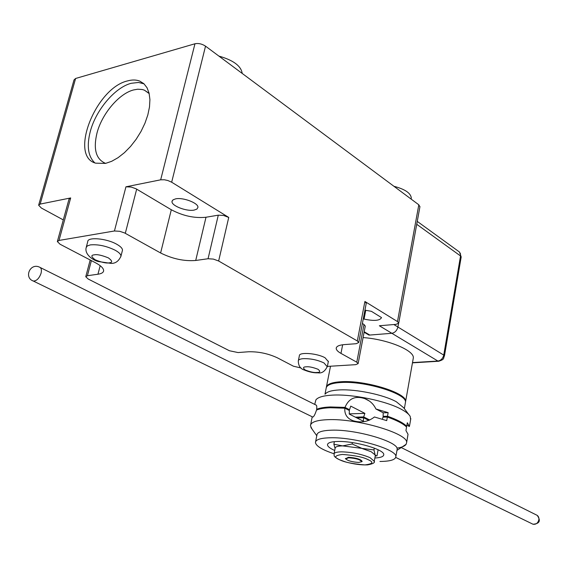 <?xml version="1.0" encoding="UTF-8"?>
<svg xmlns="http://www.w3.org/2000/svg" width="568" height="568" viewBox="0 0 568 568"><rect width="100%" height="100%" fill="white"/><g stroke="black" fill="none" stroke-linecap="round" stroke-linejoin="round"><path stroke-width="0.85" d="M326.273 387.575C326.692 384.28 331.598 382.335 340.999 381.731C365.281 379.956 407.497 393.12 405.602 401.555L405.445 402.464M334.083 453.718L335.141 448.23C335.262 446.767 337.754 445.986 342.632 445.887L352.16 443.998L362.774 448.755L371.16 451.73L376.257 455.841L376.982 455.905L378.103 449.75M335.092 448.457L333.877 444.226L342.632 445.887L373.978 449.941L375.27 455.735M358.656 462.43C352.309 462.025 347.985 460.854 345.692 458.916L348.66 457.78C356.193 458.369 360.531 459.697 361.681 461.741L358.656 462.43M345.55 458.717L348.482 457.261C356.392 457.886 360.95 459.278 362.157 461.429L361.639 461.812M363.087 337.584C387.518 339.245 414.562 350.449 413.319 357.968L413.142 358.976M364.202 331.748L369.803 335.049L391.849 333.295C394.93 332.699 396.947 330.604 397.905 327.026L398.537 323.533L397.905 327.026C396.947 330.604 394.93 332.699 391.849 333.295L368.994 335.113L364.109 332.23M369.086 334.63L368.994 335.113M374.312 448.116L373.978 449.941M333.877 444.226L334.374 441.648M352.16 443.998L352.423 442.607M408.775 414.519L403.635 407.703L396.35 401.775C383.854 394.767 356.015 388.959 339.408 389.925C331.797 390.33 327.09 391.686 325.294 393.986M314.715 404.402L315.9 399.879C317.974 397.16 323.582 395.569 332.741 395.101C352.714 393.993 386.503 401.036 401.498 409.386C406.063 411.85 408.96 414.193 410.202 416.415L410.628 419.624M405.311 403.23L405.467 402.321C407.362 393.901 365.139 380.745 340.85 382.512C331.336 383.116 326.422 385.097 326.117 388.441L324.988 394.178M315.914 404.998C316.717 405.041 316.965 406.475 316.646 409.301C319.713 407.973 324.3 407.192 330.427 406.958L344.996 407.398C348.752 398.388 355.39 395.484 364.926 398.686C369.96 400.667 373.616 404.104 375.895 408.974L388.15 412.645L387.504 416.23C396.94 419.56 403.344 422.897 406.709 426.256L407.327 422.727L409.386 426.49L410.004 423.21M316.646 409.301L317.455 409.698M347.921 409.762L349.526 409.713L350.754 406.12L364.883 413.376L363.683 416.926L355.369 417.168M349.526 409.713L344.996 407.398M375.895 408.974L383.215 412.801L383.123 416.358L384.564 417.111M406.901 425.191L409.386 426.49M369.782 420.036L363.683 416.926M405.765 426.277L406.709 426.256M387.504 416.23L383.123 416.358M383.215 412.801L388.15 412.645M364.883 413.376L349.221 413.866M315.609 441.67L316.916 435.081C317.136 432.127 322.035 430.494 331.598 430.189C356.022 429.202 398.885 441.847 397.167 449.245L397.025 450.041M396.925 448.152C401.817 447.399 404.877 446.114 406.113 444.297L406.596 442.699C408.775 433.64 357.229 418.275 327.942 419.674C316.553 420.128 310.724 422.152 310.455 425.751L312.031 429.074M334.062 453.782C322.191 449.799 315.986 446.036 315.446 442.507C315.659 439.611 320.551 438.035 330.129 437.779C354.574 436.92 397.536 449.487 395.846 456.715C395.477 459.789 390.166 461.372 379.928 461.464M407.064 440.037L408.023 434.271L405.95 430.579L406.574 427.044C403.202 423.692 396.798 420.355 387.362 417.033L386.709 420.625L374.426 416.976C368.241 421.846 361.099 423.089 352.991 420.696C347.084 418.474 344.364 414.306 344.84 408.2L330.271 407.746C324.15 407.98 319.557 408.761 316.497 410.082C315.062 414.462 313.834 416.791 312.805 417.068L312.549 416.94M312.208 416.777L310.668 424.701M334.708 450.481C330.015 448.4 327.608 446.498 327.488 444.779C327.651 442.742 331.116 441.634 337.896 441.471C355 440.917 384.863 449.643 383.755 454.727C383.599 456.615 380.631 457.709 374.859 458M403.912 445.766L404.863 445.127M344.84 408.2L349.377 410.508L349.242 414.072L363.421 421.236L363.534 417.714L368.831 420.405M387.362 417.033L382.974 417.153L382.399 419.212M356.825 417.906L363.534 417.714M149.192 93.592L144.371 90.156L142.312 89.524L137.761 89.212L133.622 89.929C119.074 93.557 101.984 113.785 97.014 132.947C93.159 148.958 95.886 159.04 105.186 163.208L105.705 163.364M144.038 83.844L138.507 82.459L131.194 83.297C114.935 87.444 95.886 110.057 90.291 131.464C86.563 146.033 88.075 156.498 94.813 162.86M194.171 210.082L196.897 209.095L197.927 207.441C198.764 203.209 183.18 197.16 175.647 198.857L173.006 199.851L172.005 201.477C171.259 205.765 186.645 211.694 194.171 210.082M86.35 246.91L87.728 241.727C87.302 236.714 106.401 238.311 116.646 244.197C120.53 246.37 122.475 248.372 122.489 250.197L122.29 250.949M298.385 360.531L299.364 355.781C298.818 351.819 317.249 353.225 325.074 357.783L328.325 361.603M127.615 80.89C132.166 79.641 136.206 79.705 139.742 81.096L143.881 83.695L147.034 87.742L149.079 93.109L149.916 99.592L149.498 106.962L147.829 114.935L144.968 123.199L141.027 131.428L136.15 139.281L130.548 146.459L124.435 152.671L118.059 157.684L111.676 161.305L105.527 163.406L95.68 163.172C68.799 156.207 95.772 87.941 127.615 80.89M419.915 206.802L418.808 204.792L205.531 46.157C202.009 43.871 198.488 43.076 194.959 43.771L75.601 78.476L74.01 79.932L38.73 204.899M242.202 73.435C241.151 65.995 233.377 60.215 218.9 56.097M218.282 215.166L205.992 217.246C194.519 218.417 182.96 215.918 171.302 209.748L136.022 188.768L131.208 187.064L125.947 186.808L160.68 179.815L164.393 179.772L167.858 180.525L171.671 182.207L228.741 217.43L223.551 215.457L218.282 215.166L208.058 258.738L195.719 260.471C184.188 261.379 172.487 258.88 160.616 252.973L124.626 232.958L119.734 231.304L114.431 230.984L125.947 186.808M63.304 219.908L41.365 208.03L38.638 205.226L40.179 204.082L70.673 197.941L59.008 240.441L57.347 241.57L60.08 244.247L95.424 262.721C100.884 265.654 103.624 268.309 103.639 270.695C103.468 272.512 101.573 273.691 97.944 274.23L87.394 275.714L91.391 260.613M327.381 366.41L355.738 364.663L358.124 363.612L356.782 362.192L340.97 353.395C337.818 351.613 336.228 349.923 336.206 348.333C336.398 346.303 339.082 345.053 344.251 344.606L356.221 343.704L358.742 342.518L357.329 340.963L364.905 301.473L366.239 303.347M362.384 323.511L363.989 324.47L365.26 326.167M364.94 310.149L371.401 311.321L381.526 317.604C379.914 320.721 374.092 321.211 364.067 319.081L363.314 318.634M365.756 310.242L364.067 319.081M411.161 198.878L411.31 198.062C410.785 193.127 404.991 189.201 393.929 186.29M87.394 275.714L85.754 276.722L88.196 279.023L229.415 350.747L238.042 352.55L248.472 351.769C258.497 351.535 268.124 353.544 277.354 357.812L293.415 366.204L301.09 368M70.673 197.941L68.998 199.19L57.432 241.251M228.741 217.43L218.644 261.003L213.376 259.093L208.058 258.738M59.008 240.441L114.431 230.984M218.644 261.003L357.329 340.963M364.905 301.473L397.479 321.573L398.729 323.071L396.152 324.342L379.36 325.762L437.892 361.042L412.496 362.59M339.664 459.76C333.586 457.311 334.495 455.536 342.397 454.428C354.943 455.43 363.513 457.176 368.1 459.682C374.028 462.167 372.956 463.907 364.883 464.908C352.629 463.9 344.222 462.182 339.664 459.76M375.341 455.337L374.269 461.244C375.15 462.671 372.928 463.886 367.588 464.887C361.198 465.121 353.956 464.17 345.848 462.025L339.38 459.725C331.939 455.628 334.886 455.792 334.005 454.116C334.119 452.689 336.618 451.929 341.496 451.844C351.961 452.142 361.489 454.095 370.073 457.687L374.269 461.244L374.163 461.713M439.085 361.227L437.892 361.042C440.917 360.524 442.87 358.536 443.75 355.092L444.425 356.022M461.166 257.055L460.534 255.969L443.75 355.092L393.837 324.534M417.253 221.392L459.313 251.908L460.428 253.619L460.534 255.969L416.727 224.282M312.805 417.068L33.327 281.046C23.735 277.716 30.04 262.842 39.313 267.052C41.279 267.755 41.855 269.85 41.045 273.336C39.171 278.434 36.6 281.004 33.327 281.046L32.404 280.606M532.038 523.767L533.004 524.236C536.007 524.647 537.967 523.128 538.876 519.692C539.067 517.278 538.208 515.687 536.284 514.906L401.228 447.548M316.972 372.48C314.267 372.8 310.376 371.99 305.3 370.045C302.673 367.943 302.985 366.864 306.244 366.814C308.978 366.488 312.904 367.304 318.016 369.278C320.586 371.387 320.238 372.459 316.972 372.48M328.403 361.198L327.381 366.36C324.96 371.401 321.808 373.545 317.917 372.807C313.912 372.998 309.418 372.083 304.434 370.073C300.436 368.909 298.392 365.863 298.299 360.936C298.42 359.672 300.117 358.912 303.397 358.656C310.774 358.507 317.654 359.949 324.037 362.98L327.289 366.786M109.276 262.814C106.606 263.474 101.942 262.48 95.289 259.846C91.136 256.8 90.766 255.138 94.203 254.854C96.908 254.18 101.615 255.181 108.339 257.865C112.428 260.918 112.741 262.572 109.276 262.814M122.489 250.197L120.963 256.125C118.811 261.095 115.517 263.516 111.094 263.396L98.25 261.521C93.77 260.549 84.412 254.769 86.144 247.669L87.266 245.937L90.305 244.9C98.094 244.204 106.358 245.972 115.091 250.183C118.989 252.341 120.948 254.322 120.963 256.125L120.736 256.942M205.992 217.246L195.719 260.471M100.181 265.696L97.944 274.23M171.302 209.748L160.616 252.973M125.301 233.313L136.682 189.137M342.66 344.762L340.97 353.395M363.989 324.47L356.782 362.192M397.479 321.573L418.808 204.792M171.671 182.207L205.531 46.157M160.68 179.815L194.959 43.771M40.179 204.082L75.601 78.476M330.505 366.218L326.465 386.709M345.692 458.916L345.365 458.461M412.453 362.846L438.475 361.262C445.291 359.331 443.033 358.06 444.446 355.916L461.188 256.935L459.491 252.064M413.319 357.968L405.602 401.555M375.185 456.189L376.264 455.848M361.681 461.741L362.157 461.429M40.271 267.528L316.319 405.204M395.733 457.425L533.004 524.236C539.65 523.724 541.041 520.764 537.186 515.339M404.352 408.648L405.467 402.321M409.599 425.517L410.813 418.588M364.926 398.686L368.916 400.788M316.781 435.755L310.923 427.519M396.968 450.389L406.113 444.297M395.846 456.715L397.167 449.245M406.596 442.699L407.817 435.706M327.488 444.779L327.601 444.204M148.745 93.109L144.371 90.156M143.321 83.531L139.742 81.096M172.005 201.477L172.168 200.823M336.206 348.333L336.334 347.694M411.125 199.077L411.31 198.062M85.825 276.46L90.191 259.981M358.742 342.518L366.282 303.135M365.295 325.982L358.124 363.612M419.958 206.56L398.729 323.071"/></g></svg>
